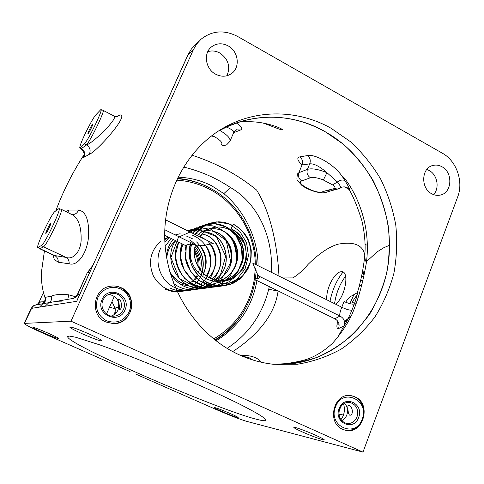 <?xml version="1.0" encoding="UTF-8"?>
<svg xmlns="http://www.w3.org/2000/svg" width="484" height="484" viewBox="0 0 484 484"><rect width="100%" height="100%" fill="white"/><g stroke="black" fill="none" stroke-linecap="round" stroke-linejoin="round"><path stroke-width="0.73" d="M342.981 272.087C336.531 280.351 332.206 290.122 330.003 301.393M336.949 324.903L339.139 324.806M344.59 322.296L351.68 315.024M364.022 276.14L362.8 269.757M65.921 211.544L69.055 210.044L78.529 210.008C85.523 211.387 88.887 219.355 88.626 233.923C88.457 250.585 78.535 266.781 69.176 263.792L58.237 262.219L54.341 259.527L52.901 254.911M44.909 297.394L51.413 296.178C54.734 294.52 60.5 294.066 68.704 294.81L75.867 296.831M109.535 307.134L115.307 308.84L111.973 301.635M116.432 116.68L119.657 115.144C121.272 114.581 121.98 115.107 121.78 116.717C121.127 124.219 95.657 152.103 89.244 154.342L83.889 157.348C82.407 158.395 82.697 157.221 84.76 153.821M92.625 124.085C91.488 125.162 87.217 134.068 87.985 133.766L88.161 133.644C89.268 132.64 93.6 123.608 92.807 123.952L92.625 124.085M50.814 222.949C49.84 223.451 45.012 233.645 45.841 233.457L45.926 233.427C46.869 233.016 51.77 222.676 50.911 222.906L50.814 222.949M228.139 45.889C222.077 42.786 216.511 43.13 211.441 46.924C203.086 53.307 205.488 69.037 215.616 74.185C221.236 77.029 226.476 76.871 231.34 73.713C240.5 67.772 238.594 51.322 228.139 45.889M226.893 75.77C230.717 66.665 228.363 59.078 219.839 53.01C215.84 50.85 211.817 50.409 207.763 51.691M121.121 287.702C117.781 286.171 114.291 285.669 110.654 286.207C93.061 287.992 89.352 315.459 105.942 322.005L113.304 323.627C132.537 324.649 138.872 294.944 121.121 287.702M355.032 396.856L351.257 395.7C333.942 391.973 326.041 422.75 342.763 429.344L345.394 430.234C363.127 435.219 372.051 403.789 355.032 396.856M441.94 166.738C438.921 165.08 435.854 164.669 432.726 165.504C421.292 168.045 420.542 188.282 431.728 193.769C434.517 195.27 437.361 195.711 440.252 195.088C452.098 193.055 453.284 172.443 441.94 166.738M433.591 194.622C439.805 188.143 437.379 174.754 429.229 170.531L426.785 169.473M69.442 336.102L67.76 336.416C62.793 342.509 218.296 410.142 257.621 419.543C261.747 420.584 264.343 420.935 265.401 420.596C266.097 419.906 264.603 418.291 260.924 415.75C255.939 412.689 248.806 408.792 239.513 404.067C223.771 396.275 204.641 387.478 182.123 377.677C152.345 364.851 121.889 352.739 99.934 344.929L75.462 337.179L69.442 336.102M236.307 122.978C241.716 126.493 243.119 128.835 240.524 129.996L233.633 132.707M302.04 164.965C297.358 160.404 296.583 157.711 299.723 156.895L307.407 155.582C314.412 153.495 335.89 164.663 343.803 178.959L345.068 180.828C348.601 186.528 349.993 189.456 349.23 189.607L344.681 186.872M347.542 188.572L349.212 189.601C353.356 196.655 357.543 206.898 361.778 220.341C364.706 232.973 365.71 244.632 364.779 255.316C363.048 244.952 354.1 241.25 337.941 244.208C329.126 246.792 319.252 253.428 308.32 264.137C302.96 270.374 297.793 274.966 292.826 277.913L282.771 277.967M274.507 364.277L279.062 364.379C340.851 365.202 390.546 307.975 389.384 245.346C389.771 196.952 361.554 148.588 318.811 128.466C293.945 116.408 268.1 114.049 241.28 121.399L226.349 126.99M389.384 245.346L383.921 247.639L377.224 251.801L366.551 261.548C365.559 261.911 364.972 259.829 364.779 255.316L364.779 255.316C363.575 267.688 361.112 280.151 357.398 292.693L351.039 296.244C349.587 296.837 347.796 298.84 345.667 302.24M191.852 155.134C216.56 163.193 238.152 174.845 256.629 190.079C271.167 213.529 277.453 246.652 278.996 276.098M269.304 286.631L268.705 289.22C262.376 314.515 248.51 334.238 227.087 348.395M268.705 289.22L278.07 291.12C274.525 317.546 253.834 337.82 232.713 351.596M258.081 265.722C257.954 237.977 244.299 210.625 223.862 193.618L211.708 185.796C201.205 180.447 189.922 177.574 177.858 177.174M183.478 167.004C200.43 171.112 216.088 177.943 230.438 187.508C259.376 204.23 273.442 239.453 271.336 272.298M177.271 178.372C188.246 179.274 198.646 182.238 208.477 187.266L214.291 190.551M263.108 123.069C270.405 125.495 281.736 130.571 282.45 129.785C281.646 128.206 269.812 123.825 259.587 122.5C249.091 120.855 239.211 122.416 241.28 121.399L229.827 125.459L218.822 130.862C249.756 113.226 287.895 112.911 319.004 128.381L324.504 131.243L343.459 144.286C355.008 154.795 364.869 166.823 373.043 180.381C380.067 194.489 385.089 209.372 388.108 225.036C389.91 240.754 389.517 256.393 386.946 271.947C383.122 287.193 377.272 301.429 369.389 314.642L354.966 332.466C343.761 342.781 331.219 351.039 317.341 357.252C302.966 362.099 287.944 364.398 272.268 364.149M238.6 354.518C197.962 335.823 167.839 290.963 164.935 242.895C162.037 194.816 186.443 148.806 223.983 127.673C257.137 108.755 298.259 109.747 331.026 128.218L350.525 141.751C362.304 152.654 372.353 165.092 380.66 179.074C387.835 193.709 392.881 209.076 395.791 225.169C397.418 241.419 396.777 257.512 393.867 273.43C389.674 289.002 383.358 303.504 374.925 316.947C365.366 329.531 354.137 340.24 341.232 349.067C327.547 356.617 312.93 361.681 297.376 364.252L273.66 364.307C261.65 363 249.962 359.739 238.6 354.518M226.718 144.861L223.892 145.599L221.255 144.904C223.118 143.143 220.879 140.427 214.533 136.76L212.004 135.532M89.346 334.105C78.214 329.253 71.656 326.875 69.69 326.96C69.914 327.813 74.221 330.136 82.595 333.93C93.485 338.673 99.982 341.032 102.088 341.008C102.027 340.24 97.78 337.935 89.346 334.105M47.855 333.028C39.234 329.301 34.249 327.426 32.912 327.414C33.245 328.031 36.832 329.87 43.681 332.925C52.157 336.592 57.1 338.449 58.516 338.498C58.286 337.929 54.734 336.108 47.855 333.028M230.572 413.669C221.63 409.821 216.154 407.758 214.14 407.48C214.073 407.812 216.638 409.137 221.835 411.448C230.632 415.242 236.077 417.293 238.17 417.607C238.303 417.305 235.775 415.992 230.572 413.669M315.943 435.37C306.832 431.268 294.502 426.767 293.818 427.269C293.467 427.662 296.275 429.199 302.24 431.885C311.139 435.884 323.336 440.361 324.219 439.932C324.667 439.587 321.908 438.068 315.943 435.37M360.568 280.811L363.097 280.236M362.092 273.629L363.054 273.2M334.553 303.656C336.065 293.274 339.75 284.096 345.612 276.122M38.847 302.56L40.602 301.895L44.346 301.774M130.075 371.585L45.774 334.438C32.138 328.364 24.944 324.685 24.2 323.403L71.003 321.182L193.455 49.562L196.716 43.959L201.017 39.246C212.107 30.522 224.334 29.609 237.704 36.5L442.485 153.277C456.563 160.954 463.72 181.536 457.701 196.873L362.976 452.11L71.003 321.182M36.336 304.878L36.179 304.89C33.959 305.216 32.349 306.372 31.339 308.368L31.097 308.459M40.003 301.992L38.466 303.97L35.925 304.92C34.515 305.888 35.302 303.347 31.109 308.429L24.2 323.403M72.219 298.58L36.367 304.872C34.182 305.222 32.597 306.378 31.611 308.344L24.43 323.33M45.345 297.478C46.095 300.334 45.169 302.512 42.568 304.012L39.5 307.116L31.611 308.344M51.413 296.178C52.175 299.179 51.219 301.429 48.551 302.936L45.23 306.227L39.5 307.116M136.095 374.235L215.676 409.301C229.428 415.272 239.731 419.283 246.586 421.328L362.976 452.11M187.852 55.019L191.222 49.229L195.59 44.437L191.355 49.078L187.913 54.886L76.708 301.32L45.23 306.227M79.412 295.101L77.658 294.841M72.896 298.453C74.209 298.344 75.649 297.158 77.228 294.901L79.709 294.447M77.634 299.039L76.708 301.32M67.808 299.354L68.704 294.81M113.77 314.896L115.138 311.974L115.307 308.84M37.806 304.618L40.602 301.895M164.687 235.297L185.269 245.394L189.329 244.208L202.385 245.739L213.232 243.482L165.504 219.809M230.045 141.019L233.772 132.386C234.316 131.237 231.866 129.428 226.415 126.965M236.047 129.881L240.524 129.996M335.944 189.649L332.611 189.032L334.535 188.494C335.491 187.725 334.874 186.534 332.683 184.918L323.379 180.018L326.918 172.661L337.39 181.966C340.058 185.354 341.081 187.368 340.458 188.01L340.458 188.01C341.45 186.897 343.531 186.691 346.695 187.393L349.17 189.069C349.454 188.451 348.081 185.699 345.05 180.81L345.068 180.828M332.683 184.918L337.39 181.966C340.645 179.836 343.204 179.455 345.05 180.81L343.803 178.959M345.794 187.102L347.167 188.088L346.133 187.175M342.999 186.951C345.606 186.618 347.681 187.502 349.23 189.607M334.535 188.494L337.572 189.093L340.458 188.01M339.538 188.554L330.469 190.956L326.519 190.508L332.611 189.032M297.158 174.409L298.852 172.703C297.805 176.176 298.785 178.917 301.786 180.919C294.913 183.073 316.082 194.302 322.332 191.864L326.519 190.508M299.723 156.895C302.446 158.982 303.214 161.68 302.028 164.996L298.852 172.703L307.443 169.352C311.756 168.099 318.248 169.2 326.918 172.661C319.694 166.381 313.959 163.441 309.7 163.846C310.922 160.476 310.159 157.724 307.407 155.582M258.656 276.007L339.937 316.04C344.124 318.309 345.449 321.642 343.906 326.028L338.491 328.6C339.962 324.341 338.752 321.074 334.849 318.799L339.937 316.04C339.399 314.685 340.016 311.75 341.789 307.243L344.009 301.514C349.164 303.734 352.6 304.551 354.318 303.964L351.995 309.972C350.259 310.546 346.859 309.633 341.789 307.243L252.775 263.09L256.478 272.431L259.575 277.507L258.813 278.239L253.689 278.966L334.849 318.799M343.906 326.028L343.936 325.998C345.649 323.959 348.347 318.605 352.037 309.923M277.556 364.367L272.262 364.149M242.92 312.906C235.817 324.226 226.572 333.319 215.186 340.191M216.021 340.833C238.582 327.015 252.224 306.923 256.95 280.569M257.258 278.463L257.645 275.069M240.621 355.431C250.476 355.044 257.44 357.337 261.523 362.304M118.719 307.848L114.303 306.777M326.9 299.856C325.448 289.928 334.323 272.026 341.014 271.766C349.956 269.848 345.588 296.922 335.551 304.146M354.349 303.922C356.496 297.835 357.513 294.091 357.398 292.693M337.717 321.11C336.41 326.295 336.664 328.793 338.491 328.6M114.98 312.513L116.208 312.815M38.157 247.397L37.843 247.457C35.483 247.263 51.492 213.565 54.867 211.575L58.891 208.634C62.388 206.916 44.734 244.311 41.491 245.448L38.157 247.397L39.706 248.746M53.161 255.032L39.809 248.794L37.843 247.457M53.912 255.425L54.293 255.927L53.712 255.286L54.746 255.57C57.197 257.004 58.364 259.218 58.237 262.219M69.176 263.792C69.297 260.888 68.28 258.765 66.133 257.421C73.719 260.235 81.439 250.645 81.149 238.352C81.155 225.744 77.991 217.733 71.656 214.315L69.896 213.837M67.7 212.403L69.055 210.044M78.529 210.008C77.331 213.099 75.22 214.612 72.195 214.557M89.244 154.342C90.986 150.542 90.091 147.396 86.551 144.916L80.979 148.836M84.295 143.802L79.92 147.971C79.564 147.826 79.836 146.501 80.743 143.996C83.575 135.968 93.049 117.63 95.82 114.853L100.823 109.614C104.012 107.654 88.433 140.203 84.591 143.512L84.295 143.802L86.104 145.121L86.551 144.916C93.273 143.022 119.699 116.898 113.807 115.918L103.189 110.382M119.367 115.265L117.055 116.686L114.248 116.148M214.097 136.53L211.369 136.016M340.942 419.761C344.384 414.921 345.255 409.621 343.549 403.856M198.658 267.646C199.662 261.396 198.295 255.721 194.562 250.621M194.743 248.909C204.538 259.962 200.225 279.534 186.739 284.562M197.883 266.285C198.24 261.215 197.109 256.508 194.489 252.158M213.65 338.969C236.228 325.496 249.792 305.604 254.33 279.286M254.39 278.869L255.31 267.991M255.316 264.349C254.893 233.167 236.488 202.875 208.949 188.935C198.712 183.708 187.877 180.78 176.436 180.157M177.102 178.729C188.349 179.51 199.003 182.474 209.064 187.629C237.245 201.895 256.006 232.943 256.308 264.845M256.205 270.762L255.443 278.717M255.292 279.758C250.76 306.082 237.287 326.149 214.878 339.95M354.548 303.377L352.122 302.161L357.198 294.575M351.935 304.103L352.116 302.167L356.024 304.115M349.853 303.656L353.774 295.028M358.91 287.387L362.226 283.799M361.451 276.794L363.557 276.074M231.715 229.113L231.54 229.113C231.279 227.553 231.993 226.004 233.681 224.467C240.723 228.775 245.569 233.814 248.219 239.592C250.948 245.775 251.577 253.67 250.107 263.29L242.599 276.086L232.423 282.608L220.904 283.884L219.198 282.559L233.379 278.796L242.829 269.624L246.852 257.984L244.958 243.773L231.715 229.113C254.584 239.647 248.782 278.675 223.953 280.52L223.947 280.52C206.069 283.394 189.577 262.8 195.463 245.025M165.486 289.384L172.08 291.447M172.268 291.483L179.334 291.707M200.993 275.432C205.845 260.743 202.112 248.891 189.801 239.87M168.571 237.202L164.748 238.775L168.571 237.202M160.452 241.552C150.3 251.045 147.947 262.528 153.398 276.001C160.748 288.452 171.36 293.352 185.227 290.696M202.584 276.527C208.187 263.508 206.184 251.97 196.577 241.915M192.354 238.733L186.594 236.125M168.753 237.287L164.778 239.622L168.753 237.287M170.737 288.404C178.16 291.707 185.596 291.894 193.031 288.966M210.54 261.735C209.663 248.655 203.449 239.725 191.9 234.94M180.151 233.736L175.256 234.928M164.881 241.861L169.66 237.735L164.881 241.897M160.845 247.844C154.789 259.805 158.643 276.195 169.787 284.562C180.859 293.032 197.103 291.955 206.741 282.305M210.159 278.221C217.83 265.178 217.05 252.769 207.817 240.996M201.864 235.998L195.754 233.179M180.199 284.156L201.435 288.748L219.724 277.374L225.647 256.272L216.433 236.603L197.182 228.793L178.445 237.251L170.912 257.603L179.304 278.578L199.281 288.422L220.075 281.779L230.82 262.407L226.228 240.627L208.991 227.922L188.506 231.219M178.717 242.181L175.571 254.439C176.037 263.32 179.062 271.282 184.646 278.318C191.446 284.114 199.19 287.272 207.89 287.792C216.463 286.546 223.783 282.789 229.852 276.527L235.611 265.087C237.112 256.363 236.011 248.032 232.32 240.088C227.244 233.046 220.728 228.309 212.766 225.871C204.526 225.163 196.994 227.22 190.164 232.042M182.184 243.882L180.417 256.78L184.005 269.606L192.36 279.988L204.018 286.038L216.917 286.691L228.817 281.882L237.723 272.486L242.169 260.156L241.486 247.009L235.847 235.297L226.258 227.008L214.412 223.62L202.415 225.786L192.475 233.185M186.334 245.079L185.723 258.426L190.527 271.149L199.928 280.908L212.27 285.923L225.375 285.318L236.96 279.25L245.092 268.826L248.449 255.873L246.544 242.611L239.749 231.304L229.241 223.929L216.578 221.884L204.417 225.574L194.919 234.395M190.902 242.635C189.244 249.593 189.335 256.605 191.18 263.665C194.023 270.381 198.228 275.977 203.8 280.46C212.839 286.056 223.56 287.066 233.113 283.303C242.514 278.227 248.425 270.29 250.845 259.503C252.727 245.4 245.563 230.983 233.681 224.467M199.577 236.706C202.838 232.405 206.977 229.483 211.98 227.946L211.986 227.946C225.459 223.85 240.179 233.469 243.077 247.802C246.283 262.08 237.021 277.616 222.955 280.617C236.652 277.653 246.168 262.485 242.811 248.213C240.397 233.597 225.356 223.856 211.986 227.946C207.025 229.452 202.905 232.381 199.62 236.73M206.934 229.573L206.94 229.567C219.24 225.828 233.227 234.31 236.815 247.699C240.578 261.033 233.07 276.303 220.141 280.672C231.098 276.485 238.176 265.081 237.577 253.047C236.603 244.184 230.977 235.859 225.937 232.616C219.911 228.787 213.583 227.776 206.94 229.567C203.268 230.674 200.031 232.665 197.23 235.545M188.324 267.343C185.874 262.503 184.87 257.446 185.324 252.164M217.328 280.405C229.7 272.825 234.099 261.898 230.517 247.633C224.588 234.226 214.969 228.775 201.665 231.273C215.132 228.757 224.812 234.226 230.699 247.675C234.196 262.013 229.749 272.928 217.352 280.411M182.293 265.982C179.467 258.426 179.733 251.208 183.085 244.323M204.115 232.054C226.591 232.368 235.2 268.13 214.581 279.825M201.931 234.014C221.242 236.912 228.327 266.63 211.823 278.905M199.922 236.325L207.273 240.524M210.522 243.869C218.302 255.407 217.818 266.66 209.064 277.616M186.673 284.544C179.316 282.801 173.72 278.596 169.872 271.923M166.714 258.057C167.289 250.906 170.217 245.225 175.492 241.002M205.373 244.952C212.585 254.959 212.893 265.268 206.287 275.886M200.37 245.993C206.886 254.451 207.914 263.635 203.449 273.557M119.651 309.494L118.616 299.033C121.502 298.404 122.64 309.415 119.657 309.494L119.651 309.494M103.025 300.104C99.474 307.352 105.585 316.73 113.492 316.233C118.078 315.919 121.393 313.674 123.438 309.494C127.153 301.865 120.165 292.154 111.877 293.498C107.811 294.133 104.859 296.335 103.025 300.104M108.876 294.308C117.176 296.359 120.226 301.58 118.029 309.966C116.626 312.979 114.369 315.011 111.247 316.058M124.939 310.014C118.991 325.23 94.876 314.31 102.094 299.511C108.277 284.314 132.053 295.421 124.939 310.014M129.113 311.938L130.269 308.229L130.595 304.351L130.069 300.497L128.726 296.861L126.62 293.613L123.862 290.92L120.583 288.918L116.947 287.696L113.129 287.333L109.323 287.847L105.724 289.208L102.505 291.356L99.837 294.187L97.853 297.557C94.555 307.685 97.435 315.423 106.486 320.771C116.402 324.02 123.94 321.074 129.113 311.938M109.699 286.383C123.704 283.086 136.331 299.475 129.984 312.507C126.663 319.337 121.26 323.046 113.758 323.627M362.189 419.138C370.072 400.232 342.369 387.218 335.533 406.881C327.499 426.126 355.679 438.813 362.189 419.138M350.833 395.64C360.477 396.953 366.648 409.506 362.613 419.495C359.001 427.596 353.193 431.159 345.201 430.191M358.626 417.504C353.84 431.879 333.288 422.574 339.151 408.544C344.112 394.176 364.404 403.656 358.626 417.504M339.617 408.919C337.82 416.173 340.064 420.995 346.35 423.379C351.239 424.032 354.796 421.885 357.029 416.924C358.801 409.47 356.43 404.642 349.908 402.434C345.207 401.974 341.777 404.134 339.617 408.919M344.541 403.269C347.518 406.584 348.28 410.486 346.828 414.976C345.788 417.619 344.076 419.519 341.692 420.675M348.686 405.459C352.733 405.501 353.852 415.792 349.738 415.181C348.075 414.685 346.992 404.57 348.686 405.459M367.362 245.194L365.039 244.601M230.438 187.508L223.862 193.618M337.427 322.223L338.364 322.156M340.778 406.663L338.975 411.406M343.465 415.048L338.891 414.165M95.566 259.593L188.143 54.583L193.455 49.562M72.788 298.471C74.978 298.065 76.569 296.861 77.543 294.859L87.029 273.224M92.825 265.401L87.501 272.831L89.77 272.159M196.062 245.176L164.778 229.761M219.718 130.359C227.468 134.921 230.85 138.612 229.864 141.443L226.464 145M323.379 180.018C317.637 177.719 313.323 176.963 310.438 177.743L301.786 180.919M310.438 177.743C307.376 175.692 306.378 172.897 307.443 169.352L309.7 163.846L302.028 164.996M326.452 192.239L322.332 191.864M59.048 208.652L61.244 209.288C64.487 208.259 46.742 245.733 43.457 246.81L41.491 245.448M43.457 246.81L40.075 248.722L54.746 255.57L66.133 257.421L43.457 246.81M101.035 109.644L102.995 110.279C105.966 108.9 90.284 141.57 86.394 144.831L84.591 143.512M80.507 147.608L81.681 148.564C84.773 151.014 85.511 153.942 83.889 157.348M44.425 250.954L41.678 270.435C40.91 279.607 41.993 288.615 44.927 297.448C46.289 299.306 43.191 304.424 41.061 304.049M55.787 210.885C63.108 191.21 72.473 172.588 83.883 155.019M210.643 47.644L211.441 46.924M432.272 165.643L432.726 165.504M343.809 178.971L343.126 176.86C345.679 179.147 350.61 186.63 354.197 193.479C358.656 202.3 362.032 211.532 364.319 221.176C367.386 234.504 368.13 247.959 366.551 261.548L366.551 261.548C363.194 282.009 358.214 299.886 351.614 315.181C347.173 324.443 340.887 333.718 332.768 342.999C324.746 350.585 316.155 356.012 306.995 359.279C298.471 361.905 287.254 363.581 284.029 363.768L274.634 364.277M252.727 359.957L249.048 357.7L242.272 356.145M218.816 130.862L223.983 127.673M348.244 318.442L344.463 321.455M43.463 292.53L38.877 302.494C37.474 304.375 36.536 305.18 36.058 304.902M195.59 44.437L199.299 40.886M72.231 298.574L72.878 298.459M92.916 265.202L87.09 273.091L77.228 294.901M95.421 259.696L77.615 299.07M54.317 301.72L62.146 301.907M114.339 296.305L106.51 313.959M233.869 132.162L236.743 129.645M330.469 190.956L326.246 192.305C321.848 194.205 309.228 190.932 301.774 185.287C296.008 178.681 296.65 181.47 297.412 173.768M354.318 303.964L351.995 309.972C348.571 318.079 345.885 323.421 343.936 325.998L337.56 337.705M265.746 419.725L265.401 420.596M71.832 214.515L61.389 209.36M79.92 147.971L81.1 148.915C86.146 153.96 83.115 155.642 83.599 156.005L83.738 155.648M195.554 245.043C189.698 262.764 206.257 283.4 223.947 280.52C231.945 279.328 238.134 275.214 242.508 268.172C250.337 255.026 245.031 235.926 231.54 229.113M233.863 224.473C243.083 229.779 249.448 239.278 251.232 250.18C251.365 257.839 250.155 264.325 247.596 269.642L240.282 278.784L230.172 284.453L224.122 285.741C203.08 288.76 183.878 264.911 190.381 244.093M194.877 234.377C198.803 228.853 203.855 225.096 210.044 223.106L218.49 221.805L222.174 222.041C222.658 222.065 226.524 222.477 232.61 225.465M220.656 286.201C199.354 289.269 179.994 265.613 186.237 245.11M192.444 233.167C195.972 229.132 200.188 226.337 205.089 224.794C212.772 222.598 220.159 223.493 227.256 227.48C230.293 229.458 231.763 230.166 237.057 236.737C242.659 245.902 243.924 255.679 240.869 266.067M218.659 286.346L215.114 286.939C192.977 290.176 173.647 264.288 182.117 243.845M190.145 232.03L199.844 226.572M213.196 287.085L209.76 287.653C186.509 291.126 167.325 262.255 178.669 242.157M188.5 231.213L196.728 227.764M214.551 279.819C235.067 267.954 226.397 232.532 204.097 232.072M204.557 288.349C180.181 292.046 161.396 260.083 175.692 240.693M187.629 230.783L191.755 229.446M211.786 278.893C228.176 266.472 221.085 237.081 201.907 234.038M202.808 288.476L199.559 289.015C186.963 289.741 177.235 284.604 170.356 273.599M166.405 256.224C166.913 249.804 169.17 244.22 173.187 239.465M209.021 277.598C217.697 266.587 218.157 255.352 210.395 243.894M206.934 240.354L199.892 236.361M194.695 289.662C187.042 290.364 180.06 288.337 173.738 283.563M165.183 246.223L171.167 238.473M206.238 275.85C212.766 265.208 212.44 254.917 205.258 244.977M193.08 289.783L190 290.285C185.039 290.793 180.217 290.031 175.523 287.992M203.389 273.508C207.793 263.568 206.741 254.396 200.243 245.987M185.445 290.89L176.569 290.4M185.929 285.748L187.617 285.064M190.369 283.57L190.769 283.315M192.596 281.966L193.648 281.059M194.81 279.915L196.316 278.161M196.976 277.265L198.071 275.565M200.358 270.302C202.681 261.408 200.939 253.543 195.131 246.707M181.028 291.477L177.114 291.61M223.203 285.826L220.668 286.201M191.906 244.232C184.749 261.723 201.616 284.096 220.444 281.041M199.85 226.572L201.87 226.028M227.958 234.117C236.252 243.41 238.721 254.161 235.363 266.369M183.14 244.347C179.812 251.275 179.582 258.517 182.444 266.073M223.051 236.283C230.596 245.092 232.925 255.201 230.039 266.605M207.92 287.792L204.569 288.343M213.027 239.701C216.221 242.835 221.121 252.442 220.656 259.817C220.541 268.1 217.685 275.227 212.101 281.198M197.865 289.142L194.707 289.656M175.474 241.032C170.138 245.352 167.24 251.154 166.78 258.438M169.763 271.542C173.55 278.379 179.171 282.704 186.636 284.525M205.24 244.983C213.753 256.587 211.938 274.464 201.054 283.926M188.451 290.406L185.457 290.89M183.956 291.011L181.04 291.477M196.28 245.249C206.305 256.302 205.446 275.172 194.362 284.931M110.945 293.655L111.877 293.498"/></g></svg>
